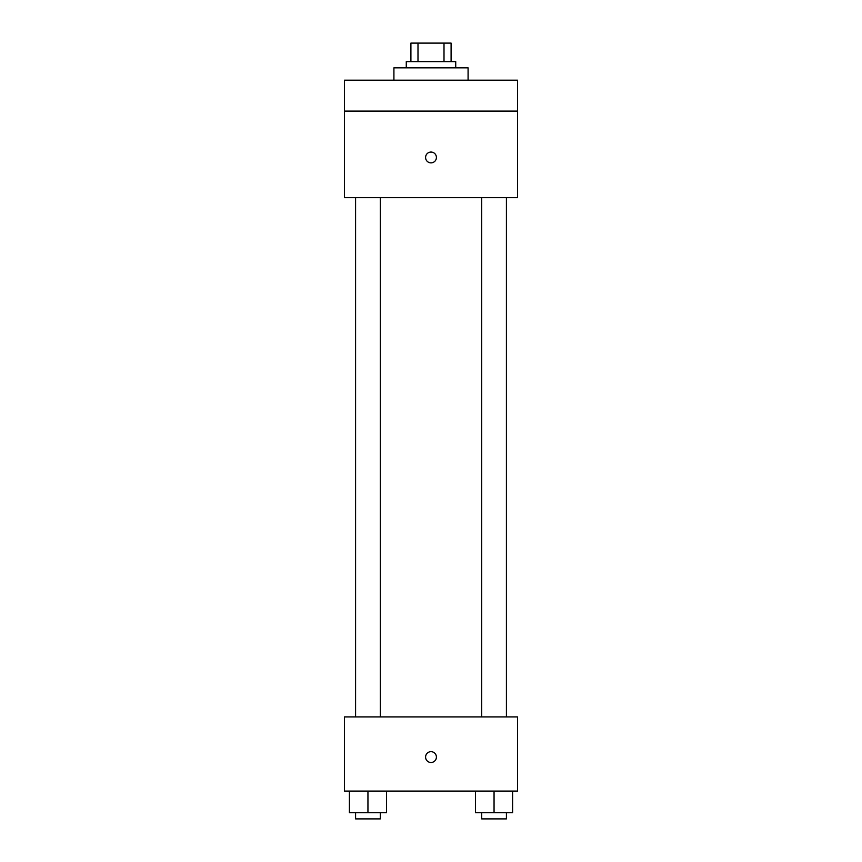 <?xml version="1.0" encoding="UTF-8"?>
<svg xmlns="http://www.w3.org/2000/svg" width="862" height="862" viewBox="0 0 862 862"><rect width="100%" height="100%" fill="white"/><g stroke="black" fill="none" stroke-linecap="round" stroke-linejoin="round"><path stroke-width="1.29" d="M417.995 61.644L417.995 43.1L410.905 43.1L410.905 61.644L410.905 43.1M417.995 43.1L451.095 43.1L451.095 61.644M444.005 61.644L444.005 43.1M406.271 67.829L406.271 61.644L455.729 61.644L455.729 67.829M468.088 80.188L468.088 67.829L393.912 67.829L393.912 80.188M344.455 80.188L517.545 80.188L517.545 111.101L344.455 111.101L344.455 80.188M517.545 111.101L517.545 197.646L344.455 197.646L344.455 111.101M431 162.875A5.409 5.409 0 0 1 426.313 154.761A5.409 5.409 0 0 1 435.687 154.761A5.409 5.409 0 0 1 431 162.875M344.455 716.904L517.545 716.904L517.545 791.079L344.455 791.079L344.455 716.904M431 762.493A5.409 5.409 0 0 1 426.313 754.379A5.409 5.409 0 0 1 435.687 754.379A5.409 5.409 0 0 1 431 762.493M475.512 791.079L475.512 812.715L512.599 812.715L512.599 791.079L512.599 812.715M494.055 812.715L494.055 791.079M506.414 812.715L506.414 818.9L481.686 818.9L481.686 812.715M349.401 791.079L349.401 812.715L386.488 812.715L386.488 791.079L386.488 812.715M367.945 812.715L367.945 791.079M380.314 812.715L380.314 818.9L355.586 818.9L355.586 812.715M481.686 197.646L481.686 716.904M506.414 197.646L506.414 716.904M380.314 716.904L380.314 197.646M355.586 716.904L355.586 197.646"/></g></svg>

